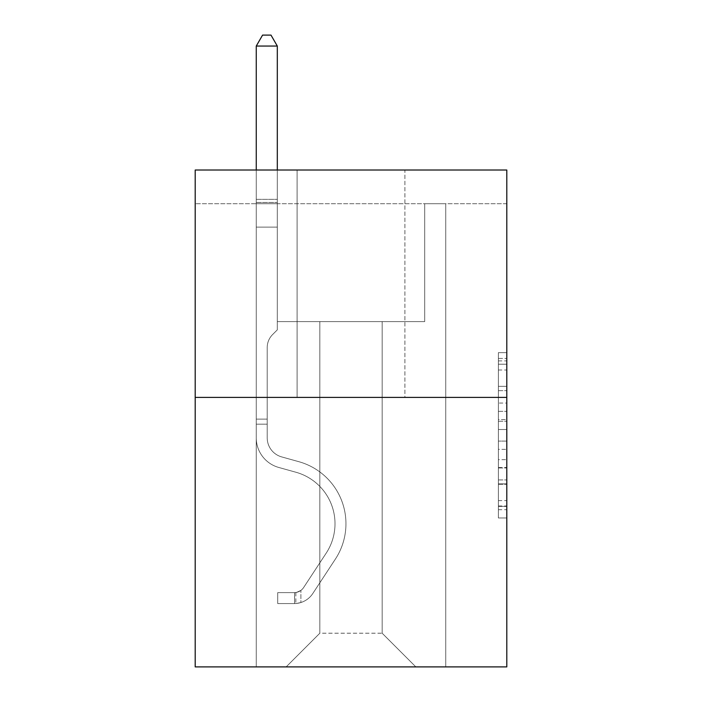 <?xml version="1.0" encoding="UTF-8"?>
<svg xmlns="http://www.w3.org/2000/svg" width="702" height="702" viewBox="0 0 702 702"><rect width="100%" height="100%" fill="white"/><g stroke="black" fill="none" stroke-linecap="round" stroke-linejoin="round"><path stroke-width="0.53" stroke-dasharray="3.51 2.63" d="M498.385 403.062L498.385 429.519L506.8 429.519L506.8 509.705L506.8 360.907L506.8 429.519L498.385 429.519L498.385 358.424L498.385 517.971L498.385 352.641L498.385 506.396L506.8 506.396L498.385 506.396L506.8 506.396L498.385 506.396L498.385 479.94L498.385 517.971L506.8 517.971L506.8 352.641L506.8 505.984L506.8 441.084L498.385 441.084L506.8 441.084L506.8 479.94L506.8 364.206L498.385 364.206L506.8 364.206L506.8 517.971L506.8 360.907L506.8 517.971L498.385 517.971L498.385 352.641L506.8 352.641L506.8 360.907L506.8 352.641L506.8 360.907L506.8 352.641L506.8 358.424L506.8 352.641L498.385 352.641L498.385 364.206L506.8 364.206L498.385 364.206L498.385 403.062L506.8 403.062M506.8 419.594L506.8 411.328L506.8 419.594L498.385 419.594L498.385 386.319L498.385 484.283L498.385 459.687L506.8 459.687L498.385 459.687L498.385 517.971L506.8 517.971L498.385 517.971L506.8 517.971L498.385 517.971L498.385 352.641L506.8 352.641L498.385 352.641L506.8 352.641L498.385 352.641L498.385 419.594L506.8 419.594M506.8 203.703L506.8 170.016L195.2 170.016L506.8 170.016L506.8 666.9L195.2 666.9L195.2 397.402L506.8 397.402L195.2 397.402L195.2 170.016L506.8 170.016L506.8 203.703L195.2 203.703L506.8 203.703M415.847 666.9L445.744 666.9L445.744 203.703L424.692 203.703L424.692 321.604L382.16 321.604L382.16 633.213L415.847 666.9L445.744 666.9L445.744 203.703L424.692 203.703L424.692 321.604L382.16 321.604L382.16 633.213L319.84 633.213L319.84 321.604L319.84 633.213L319.84 321.604L319.84 633.213L319.84 321.604L382.16 321.604L382.16 633.213L415.847 666.9L445.744 666.9L445.744 203.703L424.692 203.703L424.692 321.604L382.16 321.604L382.16 633.213L415.847 666.9L445.744 666.9L445.744 203.703L424.692 203.703L424.692 321.604L382.16 321.604L382.16 633.213L415.847 666.9L445.744 666.9L445.744 203.703L424.692 203.703L424.692 321.604L382.16 321.604L382.16 633.213L415.847 666.9L445.744 666.9L445.744 203.703L424.692 203.703L424.692 321.604L382.16 321.604L382.16 633.213L415.847 666.9L445.744 666.9L445.744 203.703L424.692 203.703L424.692 321.604L382.16 321.604L382.16 633.213L415.847 666.9L445.744 666.9L445.744 203.703L424.692 203.703L424.692 321.604L382.16 321.604L382.16 633.213L415.847 666.9L445.744 666.9L445.744 203.703L424.692 203.703L424.692 321.604L382.16 321.604L382.16 633.213L415.847 666.9L445.744 666.9L445.744 203.703L424.692 203.703L424.692 321.604L382.16 321.604L382.16 633.213L415.847 666.9L445.744 666.9L445.744 203.703L424.692 203.703L424.692 321.604L382.16 321.604L382.16 633.213L415.847 666.9L445.744 666.9L445.744 203.703L424.692 203.703L424.692 321.604L382.16 321.604L382.16 633.213L415.847 666.9L445.744 666.9L445.744 203.703L424.692 203.703L424.692 321.604L382.16 321.604L382.16 633.213L415.847 666.9L445.744 666.9L445.744 203.703L424.692 203.703L424.692 321.604L382.16 321.604L382.16 633.213L415.847 666.9L445.744 666.9L445.744 203.703L424.692 203.703L424.692 321.604L382.16 321.604L382.16 633.213L415.847 666.9L445.744 666.9L445.744 203.703L424.692 203.703L424.692 321.604L382.16 321.604L382.16 633.213L415.847 666.9L445.744 666.9L445.744 203.703L424.692 203.703L424.692 321.604L382.16 321.604L382.16 633.213L415.847 666.9L445.744 666.9L445.744 203.703L424.692 203.703L424.692 321.604L382.16 321.604L382.16 633.213L415.847 666.9L445.744 666.9L445.744 203.703L424.692 203.703L424.692 321.604L382.16 321.604L382.16 633.213L415.847 666.9L445.744 666.9L445.744 203.703L424.692 203.703L424.692 321.604L382.16 321.604L382.16 633.213L415.847 666.9L445.744 666.9L445.744 203.703L424.692 203.703L424.692 321.604L382.16 321.604L382.16 633.213L415.847 666.9L445.744 666.9L445.744 203.703L424.692 203.703L424.692 321.604L382.16 321.604L382.16 633.213L415.847 666.9L445.744 666.9L445.744 203.703L424.692 203.703L424.692 321.604L382.16 321.604L382.16 633.213L415.847 666.9L445.744 666.9L445.744 203.703L424.692 203.703L424.692 321.604L382.16 321.604L382.16 633.213L415.847 666.9L445.744 666.9L445.744 203.703L424.692 203.703L424.692 321.604L382.16 321.604L382.16 633.213L415.847 666.9L445.744 666.9L445.744 203.703L424.692 203.703L424.692 321.604L382.16 321.604L382.16 633.213L415.847 666.9L445.744 666.9L445.744 203.703L424.692 203.703L424.692 321.604L382.16 321.604L382.16 633.213L415.847 666.9L445.744 666.9L445.744 203.703L424.692 203.703L424.692 321.604L382.16 321.604L382.16 633.213L415.847 666.9L445.744 666.9L445.744 203.703L424.692 203.703L424.692 321.604L382.16 321.604L382.16 633.213L415.847 666.9L445.744 666.9L445.744 203.703L424.692 203.703L424.692 321.604L382.16 321.604L382.16 633.213L415.847 666.9L445.744 666.9L445.744 203.703L424.692 203.703L424.692 321.604L382.16 321.604L382.16 633.213L415.847 666.9L286.153 666.9L445.744 666.9L445.744 203.703L424.692 203.703L424.692 321.604L382.16 321.604L382.16 633.213L415.847 666.9L382.16 633.213L382.16 321.604L277.308 321.604L277.308 203.703L256.256 203.703L256.256 666.9L286.153 666.9L319.84 633.213L319.84 321.604L277.308 321.604L277.308 203.703L256.256 203.703L256.256 666.9L286.153 666.9L319.84 633.213L319.84 321.604L277.308 321.604L277.308 203.703L256.256 203.703L256.256 666.9L286.153 666.9L319.84 633.213L319.84 321.604L277.308 321.604L277.308 203.703L256.256 203.703L256.256 666.9L286.153 666.9L319.84 633.213L319.84 321.604L277.308 321.604L277.308 203.703L256.256 203.703L256.256 666.9L286.153 666.9L319.84 633.213L319.84 321.604L277.308 321.604L277.308 203.703L256.256 203.703L256.256 666.9L286.153 666.9L319.84 633.213L319.84 321.604L277.308 321.604L277.308 203.703L256.256 203.703L256.256 666.9L286.153 666.9L319.84 633.213L319.84 321.604L277.308 321.604L277.308 203.703L256.256 203.703L256.256 666.9L286.153 666.9L319.84 633.213L319.84 321.604L277.308 321.604L277.308 203.703L256.256 203.703L256.256 666.9L286.153 666.9L319.84 633.213L319.84 321.604L277.308 321.604L277.308 203.703L256.256 203.703L256.256 666.9L286.153 666.9L319.84 633.213L319.84 321.604L277.308 321.604L277.308 203.703L256.256 203.703L256.256 666.9L286.153 666.9L319.84 633.213L319.84 321.604L277.308 321.604L277.308 203.703L256.256 203.703L256.256 666.9L286.153 666.9L319.84 633.213L319.84 321.604L277.308 321.604L277.308 203.703L256.256 203.703L256.256 666.9L286.153 666.9L319.84 633.213L319.84 321.604L277.308 321.604L277.308 203.703L256.256 203.703L256.256 666.9L286.153 666.9L319.84 633.213L319.84 321.604L277.308 321.604L277.308 203.703L256.256 203.703L256.256 666.9L286.153 666.9L319.84 633.213L319.84 321.604L277.308 321.604L277.308 203.703L256.256 203.703L256.256 666.9L286.153 666.9L319.84 633.213L319.84 321.604L277.308 321.604L277.308 203.703L256.256 203.703L256.256 666.9L286.153 666.9L319.84 633.213L319.84 321.604L277.308 321.604L277.308 203.703L256.256 203.703L256.256 666.9L286.153 666.9L319.84 633.213L319.84 321.604L277.308 321.604L277.308 203.703L256.256 203.703L256.256 666.9L286.153 666.9L319.84 633.213L319.84 321.604L277.308 321.604L277.308 203.703L256.256 203.703L256.256 666.9L286.153 666.9L319.84 633.213L319.84 321.604L277.308 321.604L277.308 203.703L256.256 203.703L256.256 666.9L286.153 666.9L319.84 633.213L319.84 321.604L277.308 321.604L277.308 203.703L256.256 203.703L256.256 666.9L286.153 666.9L319.84 633.213L319.84 321.604L277.308 321.604L277.308 203.703L256.256 203.703L256.256 666.9L286.153 666.9L319.84 633.213L319.84 321.604L277.308 321.604L277.308 203.703L256.256 203.703L256.256 666.9L286.153 666.9L319.84 633.213L319.84 321.604L277.308 321.604L277.308 203.703L256.256 203.703L256.256 666.9L286.153 666.9L319.84 633.213L319.84 321.604L277.308 321.604L277.308 203.703L256.256 203.703L256.256 666.9L286.153 666.9L319.84 633.213L319.84 321.604L277.308 321.604L277.308 203.703L256.256 203.703L256.256 666.9L286.153 666.9L319.84 633.213L319.84 321.604L277.308 321.604L277.308 203.703L256.256 203.703L256.256 666.9L286.153 666.9L319.84 633.213L319.84 321.604L277.308 321.604L277.308 203.703L256.256 203.703L256.256 666.9L286.153 666.9L319.84 633.213L382.16 633.213L415.847 666.9M256.256 666.9L286.153 666.9L319.84 633.213L319.84 321.604L277.308 321.604L277.308 203.703L256.256 203.703L256.256 666.9L286.153 666.9L319.84 633.213L286.153 666.9L319.84 633.213L286.153 666.9L256.256 666.9L256.256 203.703L256.256 666.9M277.308 203.703L256.256 203.703L277.308 203.703L277.308 321.604L277.308 203.703M404.896 170.016L297.104 170.016L404.896 170.016L297.104 170.016L404.896 170.016L404.896 397.402L297.104 397.402L404.896 397.402L297.104 397.402L404.896 397.402L404.896 170.016M195.2 203.703L195.2 170.016L195.2 203.703M319.84 321.604L277.308 321.604L319.84 321.604M195.2 397.402L506.8 397.402M498.385 429.519L506.8 429.519L498.385 429.519M498.385 358.424L498.385 352.641L498.385 358.424L506.8 358.424L498.385 358.424M498.385 483.871L498.385 449.359L498.385 483.871L506.8 483.871L498.385 483.871M498.385 449.359L498.385 441.084L506.8 441.084L498.385 441.084L498.385 449.359L506.8 449.359L498.385 449.359M498.385 386.319L498.385 364.206L498.385 386.319L506.8 386.319L498.385 386.319M498.385 352.641L506.8 352.641L498.385 352.641L498.385 360.907L498.385 352.641L506.8 352.641M498.385 517.971L506.8 517.971L498.385 517.971L498.385 509.705L498.385 517.971M297.104 170.016L297.104 397.402L297.104 170.016M256.256 424.183L256.256 46.051L256.256 227.115L256.256 46.051L277.308 46.051L277.308 199.324L277.308 46.051L256.256 46.051L262.574 35.1L270.99 35.1L262.574 35.1L256.256 46.051L256.256 227.115L256.256 46.051L277.308 46.051L270.99 35.1L277.308 46.051L277.308 227.115L256.256 227.115L256.256 46.051L262.574 35.1L270.99 35.1L262.574 35.1L256.256 46.051L256.256 227.115L256.256 46.051L277.308 46.051L256.256 46.051L262.574 35.1L270.99 35.1L277.308 46.051L270.99 35.1L262.574 35.1L256.256 46.051L256.256 227.115L256.256 46.051L277.308 46.051L277.308 199.324L277.308 46.051L256.256 46.051L262.574 35.1L270.99 35.1L277.308 46.051L270.99 35.1L262.574 35.1L256.256 46.051L256.256 227.115L256.256 46.051L277.308 46.051L277.308 202.466L277.308 46.051L256.256 46.051L262.574 35.1L270.99 35.1L277.308 46.051L270.99 35.1L262.574 35.1L256.256 46.051L256.256 227.115L256.256 46.051L277.308 46.051L277.308 329.861L272.56 334.608A18.296 18.296 0 0 0 267.208 347.551A18.296 18.296 0 0 1 272.56 334.608L277.308 329.861L277.308 227.115L256.256 227.115L256.256 46.051L262.574 35.1L270.99 35.1L277.308 46.051L256.256 46.051L256.256 227.115L256.256 46.051L277.308 46.051L270.99 35.1L262.574 35.1L256.256 46.051L262.574 35.1L270.99 35.1L277.308 46.051L277.308 199.324L277.308 46.051L256.256 46.051L256.256 437.837A30.739 30.739 0 0 0 278.738 467.453A30.739 30.739 0 0 1 256.256 437.837L256.256 227.115L277.308 227.115L277.308 199.324L277.308 329.861L272.56 334.608A18.296 18.296 0 0 0 267.208 347.551A18.296 18.296 0 0 1 272.56 334.608L277.308 329.861L277.308 227.115L256.256 227.115L256.256 437.837A30.739 30.739 0 0 0 278.738 467.453A30.739 30.739 0 0 1 256.256 437.837L256.256 227.115L277.308 227.115L277.308 46.051L270.99 35.1L262.574 35.1L256.256 46.051L277.308 46.051L277.308 329.861L272.56 334.608A18.296 18.296 0 0 0 267.208 347.551A18.296 18.296 0 0 1 272.56 334.608L277.308 329.861L277.308 227.115L256.256 227.115L256.256 437.837A30.739 30.739 0 0 0 278.738 467.453A30.739 30.739 0 0 1 256.256 437.837L256.256 227.115L277.308 227.115L277.308 46.051L256.256 46.051L262.574 35.1L270.99 35.1L277.308 46.051L270.99 35.1L262.574 35.1L256.256 46.051L256.256 199.324L256.256 46.051L277.308 46.051L277.308 329.861L272.56 334.608A18.296 18.296 0 0 0 267.208 347.551A18.296 18.296 0 0 1 272.56 334.608L277.308 329.861L277.308 227.115L256.256 227.115L256.256 437.837A30.739 30.739 0 0 0 278.738 467.453L295.875 472.227L278.738 467.453A30.739 30.739 0 0 1 256.256 437.837L256.256 227.115L277.308 227.115L277.308 46.051L256.256 46.051L262.574 35.1L270.99 35.1L277.308 46.051L270.99 35.1L262.574 35.1L256.256 46.051L256.256 202.466L256.256 46.051L277.308 46.051L277.308 329.861L272.56 334.608A18.296 18.296 0 0 0 267.208 347.551A18.296 18.296 0 0 1 272.56 334.608L277.308 329.861L277.308 227.115L256.256 227.115L256.256 437.837A30.739 30.739 0 0 0 278.738 467.453A30.739 30.739 0 0 1 256.256 437.837L256.256 227.115L277.308 227.115L277.308 46.051L256.256 46.051L262.574 35.1L270.99 35.1L277.308 46.051L270.99 35.1L262.574 35.1L256.256 46.051L256.256 227.115L277.308 227.115L277.308 329.861L272.56 334.608A18.296 18.296 0 0 0 267.208 347.551A18.296 18.296 0 0 1 272.56 334.608L277.308 329.861L277.308 202.466L277.308 227.115L256.256 227.115L256.256 437.837A30.739 30.739 0 0 0 278.738 467.453A30.739 30.739 0 0 1 256.256 437.837L256.256 227.115L277.308 227.115L277.308 329.861L272.56 334.608A18.296 18.296 0 0 0 267.208 347.551A18.296 18.296 0 0 1 272.56 334.608L277.308 329.861L277.308 199.324L277.308 227.115L256.256 227.115L256.256 437.837A30.739 30.739 0 0 0 278.738 467.453L295.875 472.227L278.738 467.453A30.739 30.739 0 0 1 256.256 437.837L256.256 227.115L277.308 227.115L277.308 329.861L272.56 334.608A18.296 18.296 0 0 0 267.208 347.551A18.296 18.296 0 0 1 272.56 334.608L277.308 329.861L277.308 46.051L277.308 227.115L256.256 227.115L256.256 437.837A30.739 30.739 0 0 0 278.738 467.453A30.739 30.739 0 0 1 256.256 437.837L256.256 227.115L277.308 227.115L277.308 329.861L272.56 334.608A18.296 18.296 0 0 0 267.208 347.551A18.296 18.296 0 0 1 272.56 334.608L277.308 329.861L277.308 46.051L256.256 46.051L277.308 46.051L270.99 35.1L277.308 46.051L277.308 227.115L256.256 227.115L256.256 437.837A30.739 30.739 0 0 0 278.738 467.453A30.739 30.739 0 0 1 256.256 437.837L256.256 227.115L277.308 227.115L277.308 329.861L272.56 334.608A18.296 18.296 0 0 0 267.208 347.551A18.296 18.296 0 0 1 272.56 334.608L277.308 329.861L277.308 46.051L256.256 46.051L262.574 35.1L270.99 35.1L262.574 35.1L256.256 46.051L256.256 199.324L256.256 46.051L277.308 46.051L270.99 35.1L277.308 46.051L277.308 227.115L256.256 227.115L256.256 437.837A30.739 30.739 0 0 0 278.738 467.453L295.875 472.227A53.475 53.475 0 0 1 326.237 553.079A53.475 53.475 0 0 0 295.875 472.227L278.738 467.453A30.739 30.739 0 0 1 256.256 437.837L256.256 227.115L277.308 227.115L277.308 329.861L272.56 334.608A18.296 18.296 0 0 0 267.208 347.551A18.296 18.296 0 0 1 272.56 334.608L277.308 329.861L277.308 46.051L256.256 46.051L262.574 35.1L270.99 35.1L262.574 35.1L256.256 46.051L256.256 202.466L256.256 46.051L277.308 46.051L270.99 35.1L277.308 46.051L277.308 227.115L256.256 227.115L256.256 437.837A30.739 30.739 0 0 0 278.738 467.453A30.739 30.739 0 0 1 256.256 437.837L256.256 227.115L277.308 227.115L277.308 329.861L272.56 334.608A18.296 18.296 0 0 0 267.208 347.551A18.296 18.296 0 0 1 272.56 334.608L277.308 329.861L277.308 46.051L256.256 46.051L262.574 35.1L270.99 35.1L262.574 35.1L256.256 46.051L256.256 437.837A30.739 30.739 0 0 0 278.738 467.453A30.739 30.739 0 0 1 256.256 437.837L256.256 227.115L277.308 227.115L277.308 329.861L272.56 334.608A18.296 18.296 0 0 0 267.208 347.551A18.296 18.296 0 0 1 272.56 334.608L277.308 329.861L277.308 227.115L256.256 227.115L256.256 437.837A30.739 30.739 0 0 0 278.738 467.453L295.875 472.227L278.738 467.453A30.739 30.739 0 0 1 256.256 437.837L256.256 227.115L277.308 227.115L277.308 202.466L277.308 329.861L272.56 334.608A18.296 18.296 0 0 0 267.208 347.551A18.296 18.296 0 0 1 272.56 334.608L277.308 329.861L277.308 227.115L256.256 227.115L256.256 437.837A30.739 30.739 0 0 0 278.738 467.453A30.739 30.739 0 0 1 256.256 437.837L256.256 227.115L277.308 227.115L277.308 199.324L277.308 329.861L272.56 334.608A18.296 18.296 0 0 0 267.208 347.551A18.296 18.296 0 0 1 272.56 334.608L277.308 329.861L277.308 227.115L256.256 227.115L256.256 437.837A30.739 30.739 0 0 0 278.738 467.453A30.739 30.739 0 0 1 256.256 437.837L256.256 227.115L277.308 227.115L277.308 46.051L270.99 35.1L277.308 46.051L277.308 329.861L272.56 334.608A18.296 18.296 0 0 0 267.208 347.551A18.296 18.296 0 0 1 272.56 334.608L277.308 329.861L277.308 227.115L256.256 227.115L256.256 437.837L256.256 424.183L267.208 424.183L267.208 419.129L256.256 419.129L267.208 419.129L267.208 437.837L267.208 347.551L267.208 437.837A19.788 19.788 0 0 0 281.678 456.905A19.788 19.788 0 0 1 267.208 437.837L267.208 347.551L267.208 437.837L267.208 419.129L256.256 419.129L267.208 419.129L267.208 437.837A19.788 19.788 0 0 0 281.678 456.905A19.788 19.788 0 0 1 267.208 437.837L267.208 347.551L267.208 437.837A19.788 19.788 0 0 0 281.678 456.905A19.788 19.788 0 0 1 267.208 437.837L267.208 347.551L267.208 437.837L267.208 419.129L256.256 419.129L267.208 419.129L267.208 437.837A19.788 19.788 0 0 0 281.678 456.905L298.815 461.679L281.678 456.905A19.788 19.788 0 0 1 267.208 437.837L267.208 347.551L267.208 437.837A19.788 19.788 0 0 0 281.678 456.905A19.788 19.788 0 0 1 267.208 437.837L267.208 347.551L267.208 437.837L267.208 419.129L256.256 419.129L267.208 419.129L267.208 437.837A19.788 19.788 0 0 0 281.678 456.905A19.788 19.788 0 0 1 267.208 437.837L267.208 347.551L267.208 437.837A19.788 19.788 0 0 0 281.678 456.905L298.815 461.679L281.678 456.905A19.788 19.788 0 0 1 267.208 437.837L267.208 347.551L267.208 437.837L267.208 419.129L256.256 419.129L267.208 419.129L267.208 437.837A19.788 19.788 0 0 0 281.678 456.905A19.788 19.788 0 0 1 267.208 437.837L267.208 347.551L267.208 437.837A19.788 19.788 0 0 0 281.678 456.905A19.788 19.788 0 0 1 267.208 437.837L267.208 347.551L267.208 437.837L267.208 419.129L256.256 419.129L267.208 419.129L267.208 437.837A19.788 19.788 0 0 0 281.678 456.905L298.815 461.679L281.678 456.905A19.788 19.788 0 0 1 267.208 437.837L267.208 347.551L267.208 437.837A19.788 19.788 0 0 0 281.678 456.905A19.788 19.788 0 0 1 267.208 437.837L267.208 347.551L267.208 437.837L267.208 419.129L256.256 419.129L267.208 419.129L267.208 437.837A19.788 19.788 0 0 0 281.678 456.905A19.788 19.788 0 0 1 267.208 437.837L267.208 347.551L267.208 437.837A19.788 19.788 0 0 0 281.678 456.905L298.815 461.679A64.426 64.426 0 0 1 335.389 559.082A64.426 64.426 0 0 0 298.815 461.679L281.678 456.905A19.788 19.788 0 0 1 267.208 437.837L267.208 347.551L267.208 437.837L267.208 419.129L256.256 419.129L267.208 419.129L267.208 437.837A19.788 19.788 0 0 0 281.678 456.905A19.788 19.788 0 0 1 267.208 437.837L267.208 347.551L267.208 437.837A19.788 19.788 0 0 0 281.678 456.905A19.788 19.788 0 0 1 267.208 437.837L267.208 347.551L267.208 437.837L267.208 424.183L256.256 424.183M294.577 603.562A22.315 22.315 0 0 0 312.811 593.497L335.389 559.082A64.426 64.426 0 0 0 298.815 461.679L281.678 456.905A19.788 19.788 0 0 1 267.208 437.837A19.788 19.788 0 0 0 281.678 456.905A19.788 19.788 0 0 1 267.208 437.837A19.788 19.788 0 0 0 281.678 456.905L298.815 461.679A64.426 64.426 0 0 1 335.389 559.082A64.426 64.426 0 0 0 298.815 461.679L281.678 456.905A19.788 19.788 0 0 1 267.208 437.837A19.788 19.788 0 0 0 281.678 456.905A19.788 19.788 0 0 1 267.208 437.837A19.788 19.788 0 0 0 281.678 456.905L298.815 461.679L281.678 456.905A19.788 19.788 0 0 1 267.208 437.837A19.788 19.788 0 0 0 281.678 456.905L298.815 461.679L281.678 456.905A19.788 19.788 0 0 1 267.208 437.837A19.788 19.788 0 0 0 281.678 456.905A19.788 19.788 0 0 1 267.208 437.837A19.788 19.788 0 0 0 281.678 456.905L298.815 461.679A64.426 64.426 0 0 1 335.389 559.082L312.811 593.497L335.389 559.082A64.426 64.426 0 0 0 298.815 461.679L281.678 456.905A19.788 19.788 0 0 1 267.208 437.837A19.788 19.788 0 0 0 281.678 456.905L298.815 461.679L281.678 456.905A19.788 19.788 0 0 1 267.208 437.837A19.788 19.788 0 0 0 281.678 456.905A19.788 19.788 0 0 1 267.208 437.837A19.788 19.788 0 0 0 281.678 456.905L298.815 461.679L281.678 456.905A19.788 19.788 0 0 1 267.208 437.837A19.788 19.788 0 0 0 281.678 456.905L298.815 461.679A64.426 64.426 0 0 1 335.389 559.082A64.426 64.426 0 0 0 298.815 461.679L281.678 456.905A19.788 19.788 0 0 1 267.208 437.837A19.788 19.788 0 0 0 281.678 456.905A19.788 19.788 0 0 1 267.208 437.837A19.788 19.788 0 0 0 281.678 456.905L298.815 461.679L281.678 456.905A19.788 19.788 0 0 1 267.208 437.837A19.788 19.788 0 0 0 281.678 456.905L298.815 461.679L281.678 456.905A19.788 19.788 0 0 1 267.208 437.837A19.788 19.788 0 0 0 281.678 456.905A19.788 19.788 0 0 1 267.208 437.837A19.788 19.788 0 0 0 281.678 456.905L298.815 461.679A64.426 64.426 0 0 1 335.389 559.082A64.426 64.426 0 0 0 298.815 461.679L281.678 456.905A19.788 19.788 0 0 1 267.208 437.837A19.788 19.788 0 0 0 281.678 456.905L298.815 461.679A64.426 64.426 0 0 1 335.389 559.082L312.811 593.497L335.389 559.082A64.426 64.426 0 0 0 298.815 461.679L281.678 456.905L298.815 461.679A64.426 64.426 0 0 1 335.389 559.082A64.426 64.426 0 0 0 298.815 461.679L281.678 456.905L298.815 461.679A64.426 64.426 0 0 1 335.389 559.082A64.426 64.426 0 0 0 298.815 461.679L281.678 456.905L298.815 461.679A64.426 64.426 0 0 1 335.389 559.082L312.811 593.497A22.315 22.315 0 0 1 300.895 602.527A22.315 22.315 0 0 0 312.811 593.497L335.389 559.082A64.426 64.426 0 0 0 298.815 461.679L281.678 456.905L298.815 461.679A64.426 64.426 0 0 1 335.389 559.082A64.426 64.426 0 0 0 298.815 461.679L281.678 456.905L298.815 461.679A64.426 64.426 0 0 1 335.389 559.082A64.426 64.426 0 0 0 298.815 461.679L281.678 456.905L298.815 461.679A64.426 64.426 0 0 1 335.389 559.082L312.811 593.497L335.389 559.082A64.426 64.426 0 0 0 298.815 461.679L281.678 456.905L298.815 461.679A64.426 64.426 0 0 1 335.389 559.082A64.426 64.426 0 0 0 298.815 461.679L281.678 456.905L298.815 461.679A64.426 64.426 0 0 1 335.389 559.082A64.426 64.426 0 0 0 298.815 461.679L281.678 456.905L298.815 461.679A64.426 64.426 0 0 1 335.389 559.082L312.811 593.497L335.389 559.082A64.426 64.426 0 0 0 298.815 461.679L281.678 456.905L298.815 461.679A64.426 64.426 0 0 1 335.389 559.082A64.426 64.426 0 0 0 298.815 461.679A64.426 64.426 0 0 1 335.389 559.082L312.811 593.497A22.315 22.315 0 0 1 300.895 602.527C294.401 603.904 294.401 603.904 300.895 602.527C294.401 603.904 294.401 603.904 300.895 602.527A22.315 22.315 0 0 0 312.811 593.497L335.389 559.082A64.426 64.426 0 0 0 298.815 461.679A64.426 64.426 0 0 1 335.389 559.082A64.426 64.426 0 0 0 298.815 461.679A64.426 64.426 0 0 1 335.389 559.082L312.811 593.497L335.389 559.082A64.426 64.426 0 0 0 298.815 461.679A64.426 64.426 0 0 1 335.389 559.082L312.811 593.497L335.389 559.082A64.426 64.426 0 0 0 298.815 461.679A64.426 64.426 0 0 1 335.389 559.082A64.426 64.426 0 0 0 298.815 461.679A64.426 64.426 0 0 1 335.389 559.082L312.811 593.497A22.315 22.315 0 0 1 300.895 602.527C294.401 603.904 294.401 603.904 300.895 602.527C294.401 603.904 294.401 603.904 300.895 602.527A22.315 22.315 0 0 0 312.811 593.497L335.389 559.082A64.426 64.426 0 0 0 298.815 461.679A64.426 64.426 0 0 1 335.389 559.082L312.811 593.497L335.389 559.082A64.426 64.426 0 0 0 298.815 461.679A64.426 64.426 0 0 1 335.389 559.082A64.426 64.426 0 0 0 298.815 461.679A64.426 64.426 0 0 1 335.389 559.082L312.811 593.497L335.389 559.082A64.426 64.426 0 0 0 298.815 461.679A64.426 64.426 0 0 1 335.389 559.082L312.811 593.497A22.315 22.315 0 0 1 300.895 602.527C294.401 603.904 294.401 603.904 300.895 602.527C294.401 603.904 294.401 603.904 300.895 602.527A22.315 22.315 0 0 0 312.811 593.497L335.389 559.082A64.426 64.426 0 0 0 298.815 461.679A64.426 64.426 0 0 1 335.389 559.082A64.426 64.426 0 0 0 298.815 461.679A64.426 64.426 0 0 1 335.389 559.082L312.811 593.497L335.389 559.082A64.426 64.426 0 0 0 298.815 461.679A64.426 64.426 0 0 1 335.389 559.082L312.811 593.497L335.389 559.082A64.426 64.426 0 0 0 298.815 461.679A64.426 64.426 0 0 1 335.389 559.082A64.426 64.426 0 0 0 298.815 461.679A64.426 64.426 0 0 1 335.389 559.082L312.811 593.497A22.315 22.315 0 0 1 300.895 602.527C294.401 603.904 294.401 603.904 300.895 602.527C294.401 603.904 294.401 603.904 300.895 602.527A22.315 22.315 0 0 0 312.811 593.497L335.389 559.082A64.426 64.426 0 0 0 298.815 461.679A64.426 64.426 0 0 1 335.389 559.082L312.811 593.497A22.315 22.315 0 0 1 300.895 602.527C294.401 603.904 294.401 603.904 300.895 602.527C294.401 603.904 294.401 603.904 300.895 602.527A22.315 22.315 0 0 0 312.811 593.497L335.389 559.082L312.811 593.497A22.315 22.315 0 0 1 300.895 602.527C294.401 603.904 294.401 603.904 300.895 602.527C294.401 603.904 294.401 603.904 300.895 602.527A22.315 22.315 0 0 0 312.811 593.497L335.389 559.082L312.811 593.497A22.315 22.315 0 0 1 300.895 602.527C294.401 603.904 294.401 603.904 300.895 602.527C294.401 603.904 294.401 603.904 300.895 602.527A22.315 22.315 0 0 0 312.811 593.497L335.389 559.082L312.811 593.497A22.315 22.315 0 0 1 300.895 602.527C294.401 603.904 294.401 603.904 300.895 602.527C294.401 603.904 294.401 603.904 300.895 602.527A22.315 22.315 0 0 0 312.811 593.497L335.389 559.082L312.811 593.497A22.315 22.315 0 0 1 300.895 602.527C294.401 603.904 294.401 603.904 300.895 602.527C294.401 603.904 294.401 603.904 300.895 602.527A22.315 22.315 0 0 0 312.811 593.497L335.389 559.082L312.811 593.497A22.315 22.315 0 0 1 300.895 602.527C294.401 603.904 294.401 603.904 300.895 602.527C294.401 603.904 294.401 603.904 300.895 602.527A22.315 22.315 0 0 0 312.811 593.497L335.389 559.082L312.811 593.497A22.315 22.315 0 0 1 300.895 602.527C294.401 603.904 294.401 603.904 300.895 602.527C294.401 603.904 294.401 603.904 300.895 602.527A22.315 22.315 0 0 0 312.811 593.497L335.389 559.082L312.811 593.497A22.315 22.315 0 0 1 300.895 602.527C294.401 603.904 294.401 603.904 300.895 602.527C294.401 603.904 294.401 603.904 300.895 602.527A22.315 22.315 0 0 0 312.811 593.497L335.389 559.082L312.811 593.497A22.315 22.315 0 0 1 300.895 602.527C294.401 603.904 294.401 603.904 300.895 602.527C294.401 603.904 294.401 603.904 300.895 602.527A22.315 22.315 0 0 0 312.811 593.497L335.389 559.082L312.811 593.497A22.315 22.315 0 0 1 300.895 602.527C294.401 603.904 294.401 603.904 300.895 602.527C294.401 603.904 294.401 603.904 300.895 602.527A22.315 22.315 0 0 0 312.811 593.497L335.389 559.082L312.811 593.497A22.315 22.315 0 0 1 300.895 602.527C294.401 603.904 294.401 603.904 300.895 602.527C294.401 603.904 294.401 603.904 300.895 602.527A22.315 22.315 0 0 0 312.811 593.497A22.315 22.315 0 0 1 294.577 603.562L294.577 592.611A11.372 11.372 0 0 0 303.659 587.486L326.237 553.079A53.475 53.475 0 0 0 295.875 472.227L278.738 467.453L295.875 472.227A53.475 53.475 0 0 1 326.237 553.079A53.475 53.475 0 0 0 295.875 472.227L278.738 467.453A30.739 30.739 0 0 1 256.256 437.837A30.739 30.739 0 0 0 278.738 467.453A30.739 30.739 0 0 1 256.256 437.837A30.739 30.739 0 0 0 278.738 467.453L295.875 472.227L278.738 467.453A30.739 30.739 0 0 1 256.256 437.837A30.739 30.739 0 0 0 278.738 467.453A30.739 30.739 0 0 1 256.256 437.837A30.739 30.739 0 0 0 278.738 467.453L295.875 472.227L278.738 467.453A30.739 30.739 0 0 1 256.256 437.837A30.739 30.739 0 0 0 278.738 467.453L295.875 472.227A53.475 53.475 0 0 1 326.237 553.079L303.659 587.486L326.237 553.079A53.475 53.475 0 0 0 295.875 472.227L278.738 467.453A30.739 30.739 0 0 1 256.256 437.837A30.739 30.739 0 0 0 278.738 467.453A30.739 30.739 0 0 1 256.256 437.837A30.739 30.739 0 0 0 278.738 467.453L295.875 472.227L278.738 467.453A30.739 30.739 0 0 1 256.256 437.837A30.739 30.739 0 0 0 278.738 467.453L295.875 472.227L278.738 467.453A30.739 30.739 0 0 1 256.256 437.837A30.739 30.739 0 0 0 278.738 467.453A30.739 30.739 0 0 1 256.256 437.837A30.739 30.739 0 0 0 278.738 467.453L295.875 472.227A53.475 53.475 0 0 1 326.237 553.079A53.475 53.475 0 0 0 295.875 472.227L278.738 467.453A30.739 30.739 0 0 1 256.256 437.837A30.739 30.739 0 0 0 278.738 467.453L295.875 472.227L278.738 467.453A30.739 30.739 0 0 1 256.256 437.837A30.739 30.739 0 0 0 278.738 467.453A30.739 30.739 0 0 1 256.256 437.837A30.739 30.739 0 0 0 278.738 467.453L295.875 472.227L278.738 467.453A30.739 30.739 0 0 1 256.256 437.837A30.739 30.739 0 0 0 278.738 467.453L295.875 472.227A53.475 53.475 0 0 1 326.237 553.079A53.475 53.475 0 0 0 295.875 472.227L278.738 467.453A30.739 30.739 0 0 1 256.256 437.837A30.739 30.739 0 0 0 278.738 467.453A30.739 30.739 0 0 1 256.256 437.837A30.739 30.739 0 0 0 278.738 467.453L295.875 472.227L278.738 467.453A30.739 30.739 0 0 1 256.256 437.837A30.739 30.739 0 0 0 278.738 467.453L295.875 472.227A53.475 53.475 0 0 1 326.237 553.079L303.659 587.486L326.237 553.079A53.475 53.475 0 0 0 295.875 472.227L278.738 467.453L295.875 472.227A53.475 53.475 0 0 1 326.237 553.079A53.475 53.475 0 0 0 295.875 472.227L278.738 467.453L295.875 472.227A53.475 53.475 0 0 1 326.237 553.079A53.475 53.475 0 0 0 295.875 472.227L278.738 467.453L295.875 472.227A53.475 53.475 0 0 1 326.237 553.079L303.659 587.486A11.372 11.372 0 0 1 300.895 590.408C294.515 593.339 294.515 593.339 300.895 590.408C294.515 593.339 294.515 593.339 300.895 590.408A11.372 11.372 0 0 0 303.659 587.486L326.237 553.079A53.475 53.475 0 0 0 295.875 472.227L278.738 467.453L295.875 472.227A53.475 53.475 0 0 1 326.237 553.079A53.475 53.475 0 0 0 295.875 472.227L278.738 467.453L295.875 472.227A53.475 53.475 0 0 1 326.237 553.079A53.475 53.475 0 0 0 295.875 472.227L278.738 467.453L295.875 472.227A53.475 53.475 0 0 1 326.237 553.079L303.659 587.486L326.237 553.079A53.475 53.475 0 0 0 295.875 472.227L278.738 467.453L295.875 472.227A53.475 53.475 0 0 1 326.237 553.079A53.475 53.475 0 0 0 295.875 472.227L278.738 467.453L295.875 472.227A53.475 53.475 0 0 1 326.237 553.079A53.475 53.475 0 0 0 295.875 472.227L278.738 467.453L295.875 472.227A53.475 53.475 0 0 1 326.237 553.079L303.659 587.486L326.237 553.079A53.475 53.475 0 0 0 295.875 472.227L278.738 467.453L295.875 472.227A53.475 53.475 0 0 1 326.237 553.079A53.475 53.475 0 0 0 295.875 472.227A53.475 53.475 0 0 1 326.237 553.079L303.659 587.486A11.372 11.372 0 0 1 300.895 590.408C294.515 593.339 294.515 593.339 300.895 590.408C294.515 593.339 294.515 593.339 300.895 590.408A11.372 11.372 0 0 0 303.659 587.486L326.237 553.079A53.475 53.475 0 0 0 295.875 472.227A53.475 53.475 0 0 1 326.237 553.079A53.475 53.475 0 0 0 295.875 472.227A53.475 53.475 0 0 1 326.237 553.079L303.659 587.486L326.237 553.079A53.475 53.475 0 0 0 295.875 472.227A53.475 53.475 0 0 1 326.237 553.079L303.659 587.486L326.237 553.079A53.475 53.475 0 0 0 295.875 472.227A53.475 53.475 0 0 1 326.237 553.079A53.475 53.475 0 0 0 295.875 472.227A53.475 53.475 0 0 1 326.237 553.079L303.659 587.486A11.372 11.372 0 0 1 300.895 590.408C294.515 593.339 294.515 593.339 300.895 590.408C294.515 593.339 294.515 593.339 300.895 590.408A11.372 11.372 0 0 0 303.659 587.486L326.237 553.079A53.475 53.475 0 0 0 295.875 472.227A53.475 53.475 0 0 1 326.237 553.079L303.659 587.486L326.237 553.079A53.475 53.475 0 0 0 295.875 472.227A53.475 53.475 0 0 1 326.237 553.079A53.475 53.475 0 0 0 295.875 472.227A53.475 53.475 0 0 1 326.237 553.079L303.659 587.486L326.237 553.079A53.475 53.475 0 0 0 295.875 472.227A53.475 53.475 0 0 1 326.237 553.079L303.659 587.486A11.372 11.372 0 0 1 300.895 590.408C294.515 593.339 294.515 593.339 300.895 590.408C294.515 593.339 294.515 593.339 300.895 590.408A11.372 11.372 0 0 0 303.659 587.486L326.237 553.079A53.475 53.475 0 0 0 295.875 472.227A53.475 53.475 0 0 1 326.237 553.079A53.475 53.475 0 0 0 295.875 472.227A53.475 53.475 0 0 1 326.237 553.079L303.659 587.486L326.237 553.079A53.475 53.475 0 0 0 295.875 472.227A53.475 53.475 0 0 1 326.237 553.079L303.659 587.486L326.237 553.079A53.475 53.475 0 0 0 295.875 472.227A53.475 53.475 0 0 1 326.237 553.079A53.475 53.475 0 0 0 295.875 472.227A53.475 53.475 0 0 1 326.237 553.079L303.659 587.486A11.372 11.372 0 0 1 300.895 590.408C294.515 593.339 294.515 593.339 300.895 590.408C294.515 593.339 294.515 593.339 300.895 590.408A11.372 11.372 0 0 0 303.659 587.486L326.237 553.079A53.475 53.475 0 0 0 295.875 472.227A53.475 53.475 0 0 1 326.237 553.079L303.659 587.486A11.372 11.372 0 0 1 300.895 590.408C294.515 593.339 294.515 593.339 300.895 590.408C294.515 593.339 294.515 593.339 300.895 590.408A11.372 11.372 0 0 0 303.659 587.486L326.237 553.079L303.659 587.486A11.372 11.372 0 0 1 300.895 590.408C294.515 593.339 294.515 593.339 300.895 590.408C294.515 593.339 294.515 593.339 300.895 590.408A11.372 11.372 0 0 0 303.659 587.486L326.237 553.079L303.659 587.486A11.372 11.372 0 0 1 300.895 590.408C294.515 593.339 294.515 593.339 300.895 590.408C294.515 593.339 294.515 593.339 300.895 590.408A11.372 11.372 0 0 0 303.659 587.486L326.237 553.079L303.659 587.486A11.372 11.372 0 0 1 300.895 590.408C294.515 593.339 294.515 593.339 300.895 590.408C294.515 593.339 294.515 593.339 300.895 590.408A11.372 11.372 0 0 0 303.659 587.486L326.237 553.079L303.659 587.486A11.372 11.372 0 0 1 300.895 590.408C294.515 593.339 294.515 593.339 300.895 590.408C294.515 593.339 294.515 593.339 300.895 590.408A11.372 11.372 0 0 0 303.659 587.486L326.237 553.079L303.659 587.486A11.372 11.372 0 0 1 300.895 590.408C294.515 593.339 294.515 593.339 300.895 590.408C294.515 593.339 294.515 593.339 300.895 590.408A11.372 11.372 0 0 0 303.659 587.486L326.237 553.079L303.659 587.486A11.372 11.372 0 0 1 300.895 590.408C294.515 593.339 294.515 593.339 300.895 590.408C294.515 593.339 294.515 593.339 300.895 590.408A11.372 11.372 0 0 0 303.659 587.486L326.237 553.079L303.659 587.486A11.372 11.372 0 0 1 300.895 590.408C294.515 593.339 294.515 593.339 300.895 590.408C294.515 593.339 294.515 593.339 300.895 590.408A11.372 11.372 0 0 0 303.659 587.486L326.237 553.079L303.659 587.486A11.372 11.372 0 0 1 300.895 590.408C294.515 593.339 294.515 593.339 300.895 590.408C294.515 593.339 294.515 593.339 300.895 590.408A11.372 11.372 0 0 0 303.659 587.486L326.237 553.079L303.659 587.486A11.372 11.372 0 0 1 300.895 590.408C294.515 593.339 294.515 593.339 300.895 590.408C294.515 593.339 294.515 593.339 300.895 590.408A11.372 11.372 0 0 0 303.659 587.486L326.237 553.079L303.659 587.486A11.372 11.372 0 0 1 300.895 590.408C294.515 593.339 294.515 593.339 300.895 590.408C294.515 593.339 294.515 593.339 300.895 590.408A11.372 11.372 0 0 0 303.659 587.486A11.372 11.372 0 0 1 294.577 592.611L294.577 603.562L277.729 603.571L294.577 603.562A22.315 22.315 0 0 0 312.811 593.497A22.315 22.315 0 0 1 294.577 603.562L294.577 592.611L277.729 592.62L294.577 592.611A11.372 11.372 0 0 0 303.659 587.486A11.372 11.372 0 0 1 294.577 592.611L294.577 603.562L277.729 603.571L277.729 592.62L277.729 603.571L294.577 603.562A22.315 22.315 0 0 0 312.811 593.497A22.315 22.315 0 0 1 294.577 603.562L294.577 592.611L277.729 592.62L294.577 592.611A11.372 11.372 0 0 0 303.659 587.486A11.372 11.372 0 0 1 294.577 592.611L294.577 603.562L277.729 603.571L277.729 592.62L277.729 603.571L294.577 603.562A22.315 22.315 0 0 0 312.811 593.497A22.315 22.315 0 0 1 294.577 603.562L294.577 592.611L277.729 592.62L294.577 592.611A11.372 11.372 0 0 0 303.659 587.486A11.372 11.372 0 0 1 294.577 592.611L294.577 603.562L277.729 603.571L277.729 592.62L277.729 603.571L294.577 603.562A22.315 22.315 0 0 0 312.811 593.497A22.315 22.315 0 0 1 294.577 603.562L294.577 592.611L277.729 592.62L294.577 592.611A11.372 11.372 0 0 0 303.659 587.486A11.372 11.372 0 0 1 294.577 592.611L294.577 603.562L277.729 603.571L277.729 592.62L277.729 603.571L294.577 603.562A22.315 22.315 0 0 0 312.811 593.497A22.315 22.315 0 0 1 294.577 603.562L294.577 592.611L277.729 592.62L294.577 592.611A11.372 11.372 0 0 0 303.659 587.486A11.372 11.372 0 0 1 294.577 592.611L294.577 603.562L277.729 603.571L277.729 592.62L277.729 603.571L294.577 603.562A22.315 22.315 0 0 0 312.811 593.497A22.315 22.315 0 0 1 294.577 603.562L294.577 592.611L277.729 592.62L294.577 592.611A11.372 11.372 0 0 0 303.659 587.486A11.372 11.372 0 0 1 294.577 592.611L294.577 603.562L277.729 603.571L277.729 592.62L277.729 603.571L294.577 603.562A22.315 22.315 0 0 0 312.811 593.497A22.315 22.315 0 0 1 294.577 603.562L294.577 592.611L277.729 592.62L294.577 592.611A11.372 11.372 0 0 0 303.659 587.486A11.372 11.372 0 0 1 294.577 592.611L294.577 603.562L277.729 603.571L277.729 592.62L277.729 603.571L294.577 603.562A22.315 22.315 0 0 0 312.811 593.497A22.315 22.315 0 0 1 294.577 603.562L294.577 592.611L277.729 592.62L294.577 592.611A11.372 11.372 0 0 0 303.659 587.486A11.372 11.372 0 0 1 294.577 592.611L294.577 603.562L277.729 603.571L277.729 592.62L277.729 603.571L294.577 603.562A22.315 22.315 0 0 0 312.811 593.497A22.315 22.315 0 0 1 294.577 603.562L294.577 592.611L277.729 592.62L294.577 592.611A11.372 11.372 0 0 0 303.659 587.486A11.372 11.372 0 0 1 294.577 592.611L294.577 603.562L277.729 603.571L277.729 592.62L277.729 603.571L294.577 603.562A22.315 22.315 0 0 0 312.811 593.497A22.315 22.315 0 0 1 294.577 603.562L294.577 592.611L277.729 592.62L294.577 592.611A11.372 11.372 0 0 0 303.659 587.486A11.372 11.372 0 0 1 294.577 592.611L294.577 603.562L277.729 603.571L277.729 592.62L277.729 603.571L294.577 603.562A22.315 22.315 0 0 0 312.811 593.497A22.315 22.315 0 0 1 294.577 603.562L294.577 592.611L277.729 592.62L294.577 592.611A11.372 11.372 0 0 0 303.659 587.486A11.372 11.372 0 0 1 294.577 592.611L294.577 603.562L277.729 603.571L277.729 592.62L277.729 603.571L294.577 603.562A22.315 22.315 0 0 0 312.811 593.497A22.315 22.315 0 0 1 294.577 603.562L294.577 592.611L277.729 592.62L294.577 592.611A11.372 11.372 0 0 0 303.659 587.486A11.372 11.372 0 0 1 294.577 592.611L294.577 603.562L277.729 603.571L277.729 592.62L277.729 603.571L294.577 603.562A22.315 22.315 0 0 0 312.811 593.497A22.315 22.315 0 0 1 294.577 603.562L294.577 592.611L277.729 592.62L294.577 592.611A11.372 11.372 0 0 0 303.659 587.486A11.372 11.372 0 0 1 294.577 592.611L294.577 603.562L277.729 603.571L277.729 592.62L277.729 603.571L294.577 603.562A22.315 22.315 0 0 0 312.811 593.497A22.315 22.315 0 0 1 294.577 603.562L294.577 592.611L277.729 592.62L294.577 592.611A11.372 11.372 0 0 0 303.659 587.486A11.372 11.372 0 0 1 294.577 592.611L294.577 603.562L277.729 603.571L277.729 592.62L277.729 603.571L294.577 603.562A22.315 22.315 0 0 0 312.811 593.497A22.315 22.315 0 0 1 294.577 603.562L294.577 592.611L277.729 592.62L294.577 592.611A11.372 11.372 0 0 0 303.659 587.486A11.372 11.372 0 0 1 294.577 592.611L294.577 603.562L277.729 603.571L277.729 592.62L277.729 603.571L294.577 603.562M256.256 170.016L256.256 46.051L277.308 46.051L256.256 46.051L262.574 35.1L270.99 35.1L262.574 35.1L256.256 46.051L256.256 199.324L256.256 46.051L277.308 46.051L270.99 35.1L277.308 46.051L277.308 199.324L277.308 46.051L256.256 46.051L262.574 35.1L270.99 35.1L262.574 35.1L256.256 46.051L277.308 46.051L270.99 35.1L277.308 46.051L277.308 170.016M277.729 592.62L294.156 592.62L277.729 592.62L277.729 603.571L277.729 592.62M256.256 199.324L256.256 202.466L256.256 199.324L277.308 199.324L256.256 199.324M300.895 602.527C294.401 603.904 294.401 603.904 300.895 602.527C294.401 603.904 294.401 603.904 300.895 602.527L300.895 590.408L300.895 602.527M277.308 46.051L270.99 35.1L262.574 35.1L256.256 46.051M498.385 479.94L506.8 479.94L498.385 479.94M498.385 467.541L506.8 467.541M498.385 390.663L506.8 390.663L498.385 390.663M498.385 360.907L506.8 360.907M498.385 509.705L506.8 509.705M498.385 500.605L506.8 500.605M498.385 369.998L506.8 369.998M498.385 421.253L506.8 421.253L498.385 421.253M498.385 467.953L506.8 467.953L498.385 467.953M498.385 484.283L506.8 484.283L498.385 484.283M498.385 411.328L506.8 411.328L498.385 411.328M256.256 202.466L277.308 202.466L256.256 202.466M498.385 505.984L506.8 505.984M498.385 506.396L506.8 506.396M498.385 364.206L506.8 364.206M295.84 592.497L295.84 603.501L295.84 592.497"/><path stroke-width="1.05" d="M506.8 397.402L506.8 170.016L195.2 170.016L195.2 666.9L506.8 666.9L506.8 397.402L195.2 397.402M277.308 170.016L277.308 46.051L256.256 46.051L256.256 170.016M256.256 46.051L262.574 35.1L270.99 35.1L277.308 46.051"/></g></svg>

